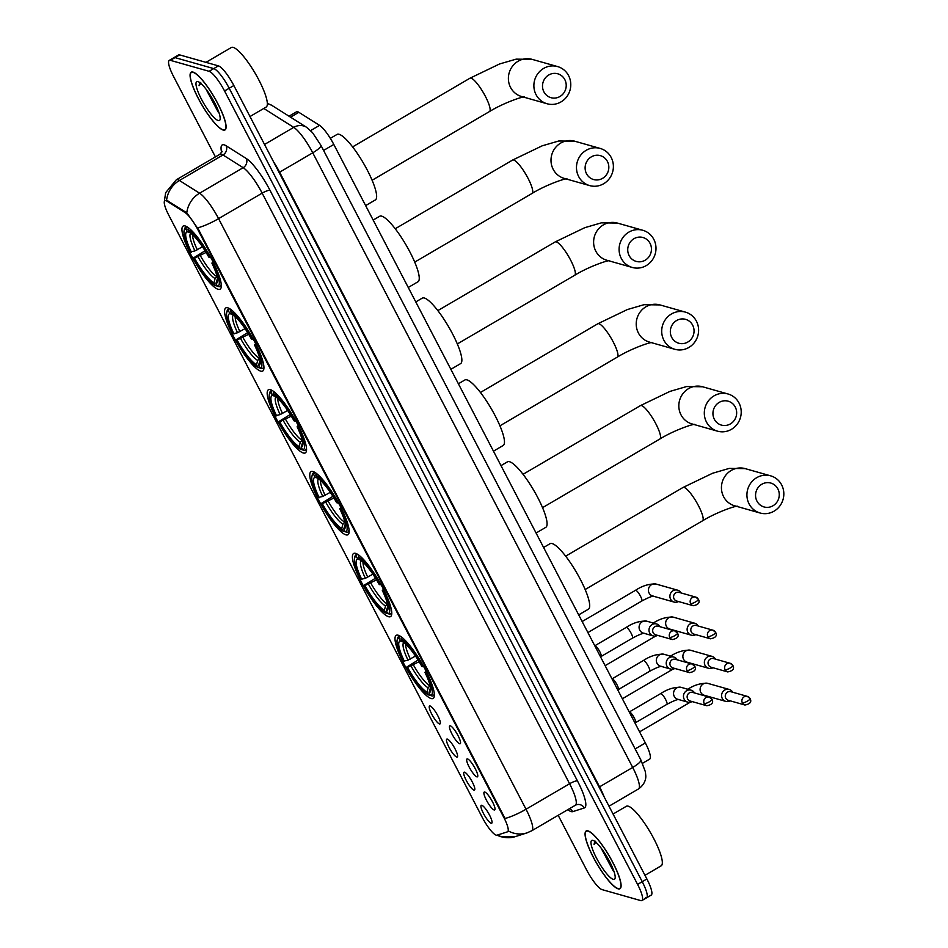 <?xml version="1.0" encoding="UTF-8"?>
<svg xmlns="http://www.w3.org/2000/svg" width="948" height="948" viewBox="0 0 948 948"><rect width="100%" height="100%" fill="white"/><g stroke="black" fill="none" stroke-linecap="round" stroke-linejoin="round"><path stroke-width="1.42" d="M260.736 371.142A36.569 7.975 -120.3 0 0 262.714 371.035A36.569 7.975 -120.3 0 0 253.152 338.993A36.569 7.975 -120.3 0 0 227.769 307.816A36.569 7.975 -120.3 0 0 225.778 307.922A36.569 7.975 -120.3 0 0 235.353 339.965A36.569 7.975 -120.3 0 0 260.736 371.142M388.561 616.71A36.569 7.975 -120.3 0 0 390.552 616.603A36.569 7.975 -120.3 0 0 380.978 584.549A36.569 7.975 -120.3 0 0 355.595 553.371A36.569 7.975 -120.3 0 0 353.616 553.478A36.569 7.975 -120.3 0 0 363.179 585.52A36.569 7.975 -120.3 0 0 388.561 616.71M345.949 534.85A36.569 7.975 -120.3 0 0 347.94 534.743A36.569 7.975 -120.3 0 0 338.365 502.701A36.569 7.975 -120.3 0 0 312.982 471.523A36.569 7.975 -120.3 0 0 311.003 471.63A36.569 7.975 -120.3 0 0 320.566 503.672A36.569 7.975 -120.3 0 0 345.949 534.85M303.348 453.002A36.569 7.975 -120.3 0 0 305.327 452.895A36.569 7.975 -120.3 0 0 295.764 420.853A36.569 7.975 -120.3 0 0 270.37 389.664A36.569 7.975 -120.3 0 0 268.391 389.782A36.569 7.975 -120.3 0 0 277.965 421.824A36.569 7.975 -120.3 0 0 303.348 453.002M218.123 289.294A36.569 7.975 -120.3 0 0 220.114 289.187A36.569 7.975 -120.3 0 0 210.539 257.145A36.569 7.975 -120.3 0 0 185.156 225.968A36.569 7.975 -120.3 0 0 183.177 226.074A36.569 7.975 -120.3 0 0 192.74 258.117A36.569 7.975 -120.3 0 0 218.123 289.294M431.174 698.558A36.569 7.975 -120.3 0 0 433.153 698.451A36.569 7.975 -120.3 0 0 423.59 666.408A36.569 7.975 -120.3 0 0 398.207 635.231A36.569 7.975 -120.3 0 0 396.217 635.338A36.569 7.975 -120.3 0 0 405.791 667.38A36.569 7.975 -120.3 0 0 431.174 698.558M467.554 758.933A10.345 2.252 59.7 0 1 474.403 767.157A10.345 2.252 59.7 0 1 477.662 776.602A10.345 2.252 59.7 0 1 476.891 776.862A10.345 2.252 59.7 0 1 469.379 767.43A10.345 2.252 59.7 0 1 467.305 758.898A10.345 2.252 59.7 0 1 467.554 758.933M450.324 725.836A10.345 2.252 59.7 0 1 457.173 734.06A10.345 2.252 59.7 0 1 460.432 743.493A10.345 2.252 59.7 0 1 459.661 743.765A10.345 2.252 59.7 0 1 452.149 734.333A10.345 2.252 59.7 0 1 450.075 725.801A10.345 2.252 59.7 0 1 450.324 725.836M484.784 792.03A10.345 2.252 59.7 0 1 491.633 800.254A10.345 2.252 59.7 0 1 494.892 809.699A10.345 2.252 59.7 0 1 494.121 809.959A10.345 2.252 59.7 0 1 486.608 800.527A10.345 2.252 59.7 0 1 484.535 791.995A10.345 2.252 59.7 0 1 484.784 792.03M464.591 772.205A10.345 2.252 59.7 0 1 471.44 780.429A10.345 2.252 59.7 0 1 474.699 789.862A10.345 2.252 59.7 0 1 473.929 790.122A10.345 2.252 59.7 0 1 466.416 780.702A10.345 2.252 59.7 0 1 464.342 772.158A10.345 2.252 59.7 0 1 464.591 772.205M447.361 739.108A10.345 2.252 59.7 0 1 454.211 747.32A10.345 2.252 59.7 0 1 457.469 756.765A10.345 2.252 59.7 0 1 456.687 757.025A10.345 2.252 59.7 0 1 449.174 747.593A10.345 2.252 59.7 0 1 447.112 739.061A10.345 2.252 59.7 0 1 447.361 739.108M430.131 705.999A10.345 2.252 59.7 0 1 436.981 714.223A10.345 2.252 59.7 0 1 440.239 723.668A10.345 2.252 59.7 0 1 439.457 723.928A10.345 2.252 59.7 0 1 431.944 714.496A10.345 2.252 59.7 0 1 429.882 705.964A10.345 2.252 59.7 0 1 430.131 705.999M481.821 805.302A10.345 2.252 59.7 0 1 488.67 813.526A10.345 2.252 59.7 0 1 491.929 822.959A10.345 2.252 59.7 0 1 491.159 823.231A10.345 2.252 59.7 0 1 483.646 813.799A10.345 2.252 59.7 0 1 481.572 805.267A10.345 2.252 59.7 0 1 481.821 805.302M497.025 835.176A18.628 4.065 59.7 0 1 496.195 835.152A18.628 4.065 59.7 0 1 482.295 817.46L168.78 215.208A18.628 4.065 59.7 0 1 164.881 200.692A18.628 4.065 59.7 0 1 166.978 201.154L185.085 212.577A18.628 4.065 59.7 0 1 197.907 229.748L503.732 817.247A18.628 4.065 59.7 0 1 507.642 831.763A18.628 4.065 59.7 0 1 507.453 831.846L497.025 835.176M289.01 116.213L296.534 111.805A20.702 4.515 59.7 0 1 298.857 112.314L319.559 125.361A20.702 4.515 59.7 0 1 333.803 144.452L645.363 742.959A20.702 4.515 59.7 0 1 649.7 759.087L642.507 763.306M618.167 888.833A33.464 7.3 -120.3 0 0 619.98 888.738A33.464 7.3 -120.3 0 0 611.223 859.409A33.464 7.3 -120.3 0 0 587.997 830.886A33.464 7.3 -120.3 0 0 586.184 830.981A33.464 7.3 -120.3 0 0 594.941 860.31A33.464 7.3 -120.3 0 0 618.167 888.833M223.171 130.054A33.464 7.3 -120.3 0 0 224.984 129.959A33.464 7.3 -120.3 0 0 216.227 100.63A33.464 7.3 -120.3 0 0 193.001 72.095A33.464 7.3 -120.3 0 0 191.188 72.202A33.464 7.3 -120.3 0 0 199.945 101.519A33.464 7.3 -120.3 0 0 223.171 130.054M645.446 897.875A20.702 4.515 -120.3 0 0 646.572 897.815L651.217 895.102A20.702 4.515 -120.3 0 0 646.88 878.974L233.848 85.533A20.702 4.515 -120.3 0 0 218.396 65.874L179.67 54.901L175.013 57.615A20.702 4.515 -120.3 0 0 173.899 57.674A20.702 4.515 -120.3 0 1 175.013 57.615L213.75 68.6L175.013 57.615L170.367 60.34A20.702 4.515 -120.3 0 0 169.242 60.399A20.702 4.515 -120.3 0 0 173.579 76.527L215.421 156.894M233.848 85.533L229.191 88.259A20.702 4.515 -120.3 0 0 213.75 68.6A20.702 4.515 -120.3 0 1 229.191 88.259L642.234 881.687L229.191 88.259L224.546 90.972A20.702 4.515 -120.3 0 0 209.105 71.313L170.367 60.34M646.572 897.815A20.702 4.515 -120.3 0 0 642.234 881.687A20.702 4.515 -120.3 0 1 646.572 897.815L641.926 900.541A20.702 4.515 -120.3 0 0 637.589 884.413L224.546 90.972M164.265 202.054L165.639 192.705L176.304 179.788A27.599 6.02 59.7 0 1 177.797 179.705A27.599 6.02 59.7 0 1 179.409 180.476A24.15 21.721 -57.8 0 0 166.599 200.229L186.792 212.826L198.476 229.416L505.047 818.48A24.15 5.226 152.5 0 0 526.021 809.236A27.599 6.02 59.7 0 1 531.804 830.744L575.377 805.231A27.599 6.02 -120.3 0 0 569.594 783.735L262.158 193.143A27.599 6.02 -120.3 0 0 243.162 167.689L222.993 154.974A27.599 6.02 -120.3 0 0 221.382 154.204A27.599 6.02 -120.3 0 0 219.889 154.287L222.14 151.36M496.93 835.2L501.208 836.847L515.285 836.634L526.91 832.913A24.15 23.534 -107.7 0 1 508.649 831.1L508.294 831.349M558.171 815.304L586.622 869.968A20.702 4.515 -120.3 0 0 602.063 889.615L640.801 900.6A20.702 4.515 -120.3 0 0 641.926 900.541M212.257 98.805A27.599 6.02 -120.3 0 0 214.343 102.23M607.265 857.585A27.599 6.02 -120.3 0 0 609.339 861.021M179.67 54.901A20.702 4.515 -120.3 0 0 178.544 54.96L169.242 60.399M588.151 831.183A33.109 7.228 -120.3 0 0 586.362 831.278A33.109 7.228 -120.3 0 0 595.024 860.298A33.109 7.228 -120.3 0 0 618.013 888.537A33.109 7.228 -120.3 0 0 619.802 888.442A33.109 7.228 -120.3 0 0 611.14 859.421A33.109 7.228 -120.3 0 0 588.151 831.183M644.972 875.312L661.183 865.82A34.495 7.525 -120.3 0 0 652.153 835.591A34.495 7.525 -120.3 0 0 628.204 806.179A34.495 7.525 -120.3 0 0 626.332 806.286L613.083 814.036M613.226 879.341A22.491 4.906 -120.3 0 0 615.098 878.227A22.491 4.906 -120.3 0 0 607.312 857.383A22.491 4.906 -120.3 0 0 592.95 840.39A22.491 4.906 -120.3 0 0 592.938 840.378A22.491 4.906 -120.3 0 0 596.434 857.976A22.491 4.906 -120.3 0 0 613.226 879.341M595.735 841.184L594.052 844.478L595.818 842.191M601.032 847.962L613.486 871.366M594.052 844.478L594.74 841.338M611.057 864.398L606.459 855.949M613.392 869.814L609.137 863.284L603.082 850.771M193.155 72.404A33.109 7.228 -120.3 0 0 191.354 72.498A33.109 7.228 -120.3 0 0 200.028 101.519A33.109 7.228 -120.3 0 0 223.017 129.757A33.109 7.228 -120.3 0 0 224.806 129.663A33.109 7.228 -120.3 0 0 216.144 100.642A33.109 7.228 -120.3 0 0 193.155 72.404M249.976 116.533L266.187 107.041A34.495 7.525 -120.3 0 0 257.157 76.812A34.495 7.525 -120.3 0 0 233.208 47.4A34.495 7.525 -120.3 0 0 231.336 47.507L205.965 62.355M218.23 120.55A22.491 4.906 -120.3 0 0 220.102 119.448A22.491 4.906 -120.3 0 0 212.316 98.604A22.491 4.906 -120.3 0 0 197.954 81.599A22.491 4.906 -120.3 0 0 197.942 81.599A22.491 4.906 -120.3 0 0 201.438 99.196A22.491 4.906 -120.3 0 0 218.23 120.55M200.739 82.405L199.056 85.699L200.822 83.412M206.036 89.183L218.49 112.587M199.056 85.699L199.744 82.547M216.061 105.607L211.463 97.17M218.396 111.035L214.141 104.505L208.086 91.98M777.87 488.884A12.419 11.814 105.8 0 0 761.813 484.25A12.419 11.814 105.8 0 0 756.954 501.125A12.419 11.814 105.8 0 0 773.011 505.758A12.419 11.814 105.8 0 0 777.87 488.884M749.098 503.945A19.316 18.379 -74.2 0 1 751.077 482.651A19.316 18.379 -74.2 0 1 770.641 475.837A19.316 18.379 -74.2 0 1 781.65 484.902A19.316 18.379 -74.2 0 1 779.671 506.208A19.316 18.379 -74.2 0 1 760.106 513.01A19.316 18.379 -74.2 0 1 749.098 503.945M578.695 614.885L588.424 609.185A37.944 8.271 -120.3 0 0 578.493 575.934A37.944 8.271 -120.3 0 0 552.151 543.571A37.944 8.271 -120.3 0 0 550.089 543.69L543.607 547.482M397.141 640.078A32.836 7.169 -120.3 0 1 398.942 638.324L399.487 636.44A34.223 7.466 -120.3 0 0 398.563 636.677A34.223 7.466 -120.3 0 0 397.567 638.265L397.141 640.078A32.836 7.169 -120.3 0 0 403.481 661.171L407.996 660.164L415.485 656.04M399.487 636.44L400.08 636.084M427.465 672.049L425.889 672.618A32.836 7.169 -120.3 0 1 430.428 695.465L432.217 695.986A34.223 7.466 -120.3 0 0 433.129 695.749A34.223 7.466 -120.3 0 0 434.279 693.213M401.525 637.02L400.98 638.905A32.836 7.169 -120.3 0 1 422.784 666.645L424.36 666.077M398.942 638.324L400.388 641.085A29.661 6.47 -120.3 0 0 404.429 661.431M422.784 666.645L421.836 666.373A29.661 6.47 -120.3 0 0 402.426 641.666L400.98 638.905M430.428 695.465L428.994 692.704A29.661 6.47 -120.3 0 0 430.546 691.116A29.661 6.47 -120.3 0 0 424.953 672.345L425.889 672.618M402.497 641.701L400.388 641.085M430.499 687.691L428.994 692.704M424.953 672.345L426.659 670.544M430.345 695.311L428.389 694.884A32.836 7.169 -120.3 0 1 406.597 667.143L418.104 660.045M406.597 667.143L407.533 667.416A29.661 6.47 -120.3 0 0 426.956 692.123L428.389 694.884M419.123 661.704L407.533 667.416M426.956 692.123L428.164 687.845L430.072 685.582M735.257 407.024A12.419 11.814 105.8 0 0 719.2 402.39A12.419 11.814 105.8 0 0 714.342 419.277A12.419 11.814 105.8 0 0 730.398 423.91A12.419 11.814 105.8 0 0 735.257 407.024M706.497 422.097A19.316 18.379 -74.2 0 1 708.464 400.791A19.316 18.379 -74.2 0 1 728.028 393.989A19.316 18.379 -74.2 0 1 739.037 403.054A19.316 18.379 -74.2 0 1 737.058 424.349A19.316 18.379 -74.2 0 1 717.494 431.162A19.316 18.379 -74.2 0 1 706.497 422.097M536.082 533.025L545.811 527.325A37.944 8.271 -120.3 0 0 535.881 494.074A37.944 8.271 -120.3 0 0 509.538 461.723A37.944 8.271 -120.3 0 0 507.476 461.83L500.994 465.634M354.528 558.218A32.836 7.169 -120.3 0 1 356.341 556.464L356.875 554.592A34.223 7.466 -120.3 0 0 355.962 554.829A34.223 7.466 -120.3 0 0 354.955 556.417L354.528 558.218A32.836 7.169 -120.3 0 0 360.88 579.323L365.383 578.304L372.872 574.18M356.875 554.592L357.479 554.236M384.852 590.201L383.288 590.758A32.836 7.169 -120.3 0 1 387.827 613.617L389.604 614.126A34.223 7.466 -120.3 0 0 390.529 613.889A34.223 7.466 -120.3 0 0 391.666 611.365M358.913 555.161L358.38 557.045A32.836 7.169 -120.3 0 1 380.172 584.786L381.748 584.229M356.341 556.464L357.775 559.237A29.661 6.47 -120.3 0 0 361.816 579.584M380.172 584.786L379.236 584.525A29.661 6.47 -120.3 0 0 359.813 559.818L358.38 557.045M387.827 613.617L386.381 610.844A29.661 6.47 -120.3 0 0 387.933 609.268A29.661 6.47 -120.3 0 0 382.34 590.497L383.288 590.758M359.896 559.853L357.775 559.237M387.886 605.843L386.381 610.844M382.34 590.497L384.047 588.684M387.744 613.451L385.777 613.036A32.836 7.169 -120.3 0 1 363.985 585.295L375.503 578.197M363.985 585.295L364.933 585.556A29.661 6.47 -120.3 0 0 384.343 610.263L385.777 613.036M376.522 579.844L364.933 585.556M384.343 610.263L385.552 605.997L387.459 603.734M692.656 325.176A12.419 11.814 105.8 0 0 676.599 320.543A12.419 11.814 105.8 0 0 671.729 337.417A12.419 11.814 105.8 0 0 687.786 342.05A12.419 11.814 105.8 0 0 692.656 325.176M663.884 340.237A19.316 18.379 -74.2 0 1 665.851 318.943A19.316 18.379 -74.2 0 1 685.428 312.129A19.316 18.379 -74.2 0 1 696.425 321.194A19.316 18.379 -74.2 0 1 694.457 342.501A19.316 18.379 -74.2 0 1 674.881 349.302A19.316 18.379 -74.2 0 1 663.884 340.237M493.47 451.177L503.198 445.477A37.944 8.271 -120.3 0 0 493.268 412.226A37.944 8.271 -120.3 0 0 466.926 379.864A37.944 8.271 -120.3 0 0 464.876 379.982L458.382 383.774M311.916 476.37A32.836 7.169 -120.3 0 1 313.729 474.616L314.262 472.732A34.223 7.466 -120.3 0 0 313.35 472.969A34.223 7.466 -120.3 0 0 312.342 474.569L311.916 476.37A32.836 7.169 -120.3 0 0 318.267 497.463L322.77 496.456L330.26 492.332M314.262 472.732L314.866 472.388M342.252 508.341L340.676 508.91A32.836 7.169 -120.3 0 1 345.214 531.757L347.004 532.278A34.223 7.466 -120.3 0 0 347.916 532.041A34.223 7.466 -120.3 0 0 349.054 529.517M316.3 473.313L315.767 475.197A32.836 7.169 -120.3 0 1 337.559 502.938L339.135 502.369M313.729 474.616L315.163 477.377A29.661 6.47 -120.3 0 0 319.203 497.736M337.559 502.938L336.623 502.665A29.661 6.47 -120.3 0 0 317.201 477.958L315.767 475.197M345.214 531.757L343.769 528.996A29.661 6.47 -120.3 0 0 345.321 527.408A29.661 6.47 -120.3 0 0 339.728 508.638L340.676 508.91M317.284 478.005L315.163 477.377M345.285 523.995L343.769 528.996M339.728 508.638L341.434 506.836M345.131 531.603L343.176 531.176A32.836 7.169 -120.3 0 1 321.372 503.435L332.89 496.349M321.372 503.435L322.32 503.708A29.661 6.47 -120.3 0 0 341.73 528.415L343.176 531.176M333.909 497.996L322.32 503.708M341.73 528.415L342.951 524.137L344.847 521.874M650.044 243.328A12.419 11.814 105.8 0 0 633.987 238.695A12.419 11.814 105.8 0 0 629.128 255.569A12.419 11.814 105.8 0 0 645.185 260.202A12.419 11.814 105.8 0 0 650.044 243.328M621.272 258.389A19.316 18.379 -74.2 0 1 623.251 237.083A19.316 18.379 -74.2 0 1 642.815 230.281A19.316 18.379 -74.2 0 1 653.812 239.346A19.316 18.379 -74.2 0 1 651.845 260.641A19.316 18.379 -74.2 0 1 632.28 267.454A19.316 18.379 -74.2 0 1 621.272 258.389M450.857 369.317L460.598 363.629A37.944 8.271 -120.3 0 0 450.667 330.378A37.944 8.271 -120.3 0 0 424.325 298.016A37.944 8.271 -120.3 0 0 422.263 298.134L415.781 301.926M269.315 394.522A32.836 7.169 -120.3 0 1 271.116 392.768L271.649 390.884A34.223 7.466 -120.3 0 0 270.737 391.121A34.223 7.466 -120.3 0 0 269.73 392.709L269.315 394.522A32.836 7.169 -120.3 0 0 275.655 415.615L280.17 414.596L287.659 410.484M271.649 390.884L272.254 390.529M299.639 426.493L298.063 427.062A32.836 7.169 -120.3 0 1 302.602 449.909L304.391 450.43A34.223 7.466 -120.3 0 0 305.303 450.181A34.223 7.466 -120.3 0 0 306.441 447.657M273.688 391.465L273.154 393.337A32.836 7.169 -120.3 0 1 294.958 421.078L296.523 420.521M271.116 392.768L272.562 395.529A29.661 6.47 -120.3 0 0 276.603 415.876M294.958 421.078L294.01 420.817A29.661 6.47 -120.3 0 0 274.6 396.11L273.154 393.337M302.602 449.909L301.168 447.136A29.661 6.47 -120.3 0 0 302.708 445.56A29.661 6.47 -120.3 0 0 297.127 426.79L298.063 427.062M274.671 396.146L272.562 395.529M302.673 442.135L301.168 447.136M297.127 426.79L298.821 424.988M302.519 449.755L300.563 449.328A32.836 7.169 -120.3 0 1 278.759 421.587L290.278 414.489M278.759 421.587L279.707 421.848A29.661 6.47 -120.3 0 0 299.118 446.567L300.563 449.328M291.297 416.136L279.707 421.848M299.118 446.567L300.338 442.289L302.234 440.026M607.431 161.468A12.419 11.814 105.8 0 0 591.374 156.835A12.419 11.814 105.8 0 0 586.516 173.709A12.419 11.814 105.8 0 0 602.572 178.343A12.419 11.814 105.8 0 0 607.431 161.468M578.659 176.541A19.316 18.379 -74.2 0 1 580.638 155.235A19.316 18.379 -74.2 0 1 600.202 148.433A19.316 18.379 -74.2 0 1 611.199 157.487A19.316 18.379 -74.2 0 1 609.232 178.793A19.316 18.379 -74.2 0 1 589.668 185.595A19.316 18.379 -74.2 0 1 578.659 176.541M408.256 287.469L417.985 281.769A37.944 8.271 -120.3 0 0 408.055 248.518A37.944 8.271 -120.3 0 0 381.712 216.168A37.944 8.271 -120.3 0 0 379.65 216.274L373.168 220.066M226.702 312.662A32.836 7.169 -120.3 0 1 228.504 310.908L229.049 309.024A34.223 7.466 -120.3 0 0 228.124 309.273A34.223 7.466 -120.3 0 0 227.129 310.861L226.702 312.662A32.836 7.169 -120.3 0 0 233.042 333.755L237.557 332.748L245.046 328.624M229.049 309.024L229.641 308.681M257.026 344.645L255.45 345.202A32.836 7.169 -120.3 0 1 259.989 368.049L261.778 368.571A34.223 7.466 -120.3 0 0 262.691 368.334A34.223 7.466 -120.3 0 0 263.84 365.81M231.087 309.605L230.542 311.489A32.836 7.169 -120.3 0 1 252.346 339.23L253.922 338.661M228.504 310.908L229.949 313.681A29.661 6.47 -120.3 0 0 233.99 334.028M252.346 339.23L251.398 338.957A29.661 6.47 -120.3 0 0 231.987 314.25L230.542 311.489M259.989 368.049L258.555 365.288A29.661 6.47 -120.3 0 0 260.108 363.712A29.661 6.47 -120.3 0 0 254.514 344.942L255.45 345.202M232.059 314.298L229.949 313.681M260.06 360.287L258.555 365.288M254.514 344.942L256.221 343.129M259.906 367.895L257.951 367.48A32.836 7.169 -120.3 0 1 236.159 339.728L247.665 332.641M236.159 339.728L237.095 340A29.661 6.47 -120.3 0 0 256.517 364.707L257.951 367.48M248.684 334.289L237.095 340M256.517 364.707L257.726 360.441L259.634 358.166M564.818 79.62A12.419 11.814 105.8 0 0 548.762 74.987A12.419 11.814 105.8 0 0 543.903 91.861A12.419 11.814 105.8 0 0 559.96 96.495A12.419 11.814 105.8 0 0 564.818 79.62M536.058 94.682A19.316 18.379 -74.2 0 1 538.026 73.387A19.316 18.379 -74.2 0 1 557.59 66.573A19.316 18.379 -74.2 0 1 568.599 75.639A19.316 18.379 -74.2 0 1 566.62 96.945A19.316 18.379 -74.2 0 1 547.055 103.747A19.316 18.379 -74.2 0 1 536.058 94.682M365.644 205.609L375.372 199.921A37.944 8.271 -120.3 0 0 365.442 166.67A37.944 8.271 -120.3 0 0 339.1 134.308A37.944 8.271 -120.3 0 0 337.038 134.426L330.331 138.349M184.09 230.814A32.836 7.169 -120.3 0 1 185.903 229.061L186.436 227.176A34.223 7.466 -120.3 0 0 185.524 227.413A34.223 7.466 -120.3 0 0 184.516 229.001L184.09 230.814A32.836 7.169 -120.3 0 0 190.429 251.907L194.944 250.9L202.434 246.776M186.436 227.176L187.04 226.821M214.414 262.786L212.85 263.354A32.836 7.169 -120.3 0 1 217.376 286.201L219.166 286.723A34.223 7.466 -120.3 0 0 220.09 286.486A34.223 7.466 -120.3 0 0 221.228 283.95M188.474 227.757L187.941 229.641A32.836 7.169 -120.3 0 1 209.733 257.382L211.309 256.813M185.903 229.061L187.337 231.822A29.661 6.47 -120.3 0 0 191.377 252.168M209.733 257.382L208.797 257.109A29.661 6.47 -120.3 0 0 189.375 232.402L187.941 229.641M217.376 286.201L215.943 283.44A29.661 6.47 -120.3 0 0 217.495 281.852A29.661 6.47 -120.3 0 0 211.902 263.082L212.85 263.354M189.446 232.438L187.337 231.822M217.448 278.428L215.943 283.44M211.902 263.082L213.608 261.281M217.305 286.047L215.338 285.621A32.836 7.169 -120.3 0 1 193.546 257.88L205.064 250.782M193.546 257.88L194.494 258.152A29.661 6.47 -120.3 0 0 213.904 282.86L215.338 285.621M206.083 252.441L194.494 258.152M213.904 282.86L215.113 278.582L217.021 276.318M732.674 692.218A6.209 5.913 105.8 0 0 724.722 690.037A6.209 5.913 105.8 0 0 725.824 701.39A6.209 5.913 105.8 0 0 730.233 700.845M749.927 698.486A4.479 4.266 105.8 0 0 747.368 696.389L730.778 691.685A4.479 4.266 105.8 0 0 725.777 698.202A4.479 4.266 105.8 0 0 728.337 700.311L744.927 705.016C750.105 704.032 751.835 701.911 750.129 698.629A4.479 0.972 -27.5 0 1 747.474 701.07A4.479 0.972 152.5 0 1 742.379 702.906A4.479 4.266 105.8 0 0 744.927 705.016M715.444 659.121A6.209 5.913 105.8 0 0 707.492 656.94A6.209 5.913 105.8 0 0 708.594 668.293A6.209 5.913 105.8 0 0 712.991 667.748M732.697 665.389A4.479 4.266 105.8 0 0 730.138 663.28L713.548 658.576A4.479 4.266 105.8 0 0 708.547 665.105A4.479 4.266 105.8 0 0 711.107 667.214L727.697 671.919C732.863 670.935 734.605 668.802 732.899 665.532A4.479 0.972 -27.5 0 1 730.244 667.973A4.479 0.972 152.5 0 1 725.137 669.809A4.479 4.266 105.8 0 0 727.697 671.919M698.214 626.012A6.209 5.913 105.8 0 0 690.263 623.843A6.209 5.913 105.8 0 0 691.365 635.196A6.209 5.913 105.8 0 0 695.761 634.65M715.467 632.292A4.479 4.266 105.8 0 0 712.908 630.183L696.318 625.479A4.479 4.266 105.8 0 0 691.317 632.008A4.479 4.266 105.8 0 0 693.877 634.105L710.467 638.81C715.633 637.838 717.375 635.705 715.669 632.423A4.479 0.972 -27.5 0 1 713.015 634.876A4.479 0.972 152.5 0 1 707.907 636.712A4.479 4.266 105.8 0 0 710.467 638.81M680.984 592.915A6.209 5.913 105.8 0 0 673.033 590.734A6.209 5.913 105.8 0 0 674.135 602.087A6.209 5.913 105.8 0 0 678.531 601.542M698.238 599.183A4.479 4.266 105.8 0 0 695.678 597.086L679.088 592.381A4.479 4.266 105.8 0 0 674.087 598.911A4.479 4.266 105.8 0 0 676.647 601.008L693.237 605.713C698.403 604.741 700.145 602.608 698.439 599.326A4.479 0.972 -27.5 0 1 695.785 601.779A4.479 0.972 152.5 0 1 690.677 603.615A4.479 4.266 105.8 0 0 693.237 605.713M629.259 711.984A6.209 1.351 59.7 0 1 629.413 711.936A6.209 1.351 59.7 0 1 629.602 711.96A6.209 1.351 59.7 0 1 633.738 716.961A6.209 1.351 59.7 0 1 635.646 722.589A6.209 1.351 59.7 0 1 635.539 722.696M694.54 692.941A6.209 5.913 105.8 0 0 686.589 690.76A6.209 5.913 105.8 0 0 687.691 702.113A6.209 5.913 105.8 0 0 692.087 701.567M711.794 699.209A4.479 4.266 105.8 0 0 709.234 697.112L692.644 692.407A4.479 4.266 105.8 0 0 687.644 698.925A4.479 4.266 105.8 0 0 690.203 701.034L706.793 705.739C711.96 704.767 713.702 702.634 711.995 699.351A4.479 0.972 -27.5 0 1 709.341 701.804A4.479 0.972 152.5 0 1 704.234 703.629A4.479 4.266 105.8 0 0 706.793 705.739M612.029 678.886A6.209 1.351 59.7 0 1 612.183 678.839A6.209 1.351 59.7 0 1 612.372 678.863A6.209 1.351 59.7 0 1 616.508 683.864A6.209 1.351 59.7 0 1 618.416 689.492A6.209 1.351 59.7 0 1 618.309 689.599M677.31 659.844A6.209 5.913 105.8 0 0 669.359 657.663A6.209 5.913 105.8 0 0 670.461 669.015A6.209 5.913 105.8 0 0 674.858 668.47M694.564 666.112A4.479 4.266 105.8 0 0 692.004 664.015L675.414 659.31A4.479 4.266 105.8 0 0 670.414 665.828A4.479 4.266 105.8 0 0 672.973 667.937L689.563 672.642C694.73 671.658 696.472 669.537 694.765 666.254A4.479 0.972 -27.5 0 1 692.111 668.695A4.479 0.972 152.5 0 1 687.004 670.532A4.479 4.266 105.8 0 0 689.563 672.642M594.799 645.789A6.209 1.351 59.7 0 1 594.953 645.742A6.209 1.351 59.7 0 1 595.143 645.766A6.209 1.351 59.7 0 1 599.278 650.755A6.209 1.351 59.7 0 1 601.186 656.395A6.209 1.351 59.7 0 1 601.079 656.502M660.081 626.746A6.209 5.913 105.8 0 0 652.117 624.566A6.209 5.913 105.8 0 0 653.231 635.918A6.209 5.913 105.8 0 0 657.628 635.373M677.334 633.015A4.479 4.266 105.8 0 0 674.775 630.906L658.185 626.201A4.479 4.266 105.8 0 0 653.184 632.731A4.479 4.266 105.8 0 0 655.743 634.84L672.333 639.545C677.5 638.561 679.242 636.428 677.536 633.157A4.479 0.972 -27.5 0 1 674.881 635.598A4.479 0.972 152.5 0 1 669.774 637.435A4.479 4.266 105.8 0 0 672.333 639.545M185.085 212.577L185.927 212.079M166.978 201.154L167.82 200.668M635.148 748.944L645.363 742.959M323.588 150.424L333.803 144.452M310.624 130.587L319.559 125.361M290.55 117.185L298.857 112.314M221.654 152.569A34.495 7.525 59.7 0 1 224.084 144.831A34.495 7.525 59.7 0 1 226.086 145.779L246.267 158.506A34.495 7.525 59.7 0 1 270.002 190.311L577.451 780.903A34.495 7.525 59.7 0 1 584.335 807.945L572.711 811.654A34.495 7.525 59.7 0 1 567.805 809.675M515.285 836.634A24.15 23.534 -107.7 0 1 497.451 835.034M197.599 227.887A24.15 5.226 -27.5 0 0 218.573 218.644L526.021 809.236L569.594 783.735A6.897 1.493 152.5 0 1 577.451 780.903M186.792 212.826A24.15 21.721 -57.8 0 1 199.59 193.202A27.599 6.02 59.7 0 1 218.573 218.644L262.158 193.143A6.897 1.493 152.5 0 1 270.002 190.311M226.086 145.779A6.897 6.209 122.2 0 1 222.993 154.974L179.409 180.476L199.59 193.202L243.162 167.689A6.897 6.209 122.2 0 0 246.267 158.506M637.589 884.413L646.88 878.974M209.105 71.313L218.396 65.874M584.335 807.945A6.897 6.719 72.3 0 0 576.431 804.769L575.377 805.231M572.711 811.654A6.897 6.719 72.3 0 0 569.44 808.715M267.36 103.759A13.793 12.419 -57.8 0 1 271.863 105.394L306.524 127.257L312.496 132.613L320.898 145.281A13.793 2.986 152.5 0 1 312.745 152.806L279.624 172.192L599.574 786.828A27.599 6.02 59.7 0 1 604.101 796.794M320.898 145.281L640.86 759.917L645.375 771.767L645.778 775.571C645.872 776.424 646.358 783.356 638.49 788.949A27.599 6.02 -120.3 0 0 632.707 767.442L599.574 786.828A3.448 0.747 -27.5 0 0 599.077 787.136M640.86 759.917A13.793 2.986 152.5 0 1 632.707 767.442L312.745 152.806A27.599 6.02 -120.3 0 0 293.75 127.364L264.528 144.463M306.524 127.257A13.793 12.419 -57.8 0 0 293.75 127.364L263.769 108.451M273.545 161.788A27.599 6.02 59.7 0 1 279.624 172.192A3.448 0.747 -27.5 0 0 279.115 172.5M565.648 556.168L683.034 487.462L712.588 473.253L729.213 468.407L745.164 468.62A19.316 18.379 105.8 0 0 725.599 475.422A19.316 18.379 105.8 0 0 723.62 496.728A19.316 18.379 105.8 0 0 734.629 505.782L760.106 513.01M683.034 487.462A19.316 4.219 59.7 0 1 684.089 487.414A19.316 4.219 59.7 0 1 698.498 505.758A19.316 4.219 59.7 0 1 702.551 520.808C715.728 512.643 734.996 505.841 737.437 506.22M403.789 642.531A26.532 5.783 -120.3 0 0 407.996 660.164M405.637 644.059A25.525 5.57 -120.3 0 0 410.354 659.038M411.1 666.136A26.532 5.783 -120.3 0 0 428.164 687.845M413.458 665.022A25.525 5.57 -120.3 0 0 429.764 685.76M523.035 474.308L640.433 405.614L669.975 391.394L686.601 386.547L702.551 386.76A19.316 18.379 105.8 0 0 682.987 393.574A19.316 18.379 105.8 0 0 681.008 414.869A19.316 18.379 105.8 0 0 692.016 423.934L717.494 431.162M640.433 405.614A19.316 4.219 59.7 0 1 641.476 405.554A19.316 4.219 59.7 0 1 655.898 423.898A19.316 4.219 59.7 0 1 659.938 438.96C673.116 430.783 692.384 423.981 694.837 424.372M361.176 560.683A26.532 5.783 -120.3 0 0 365.383 578.304M363.025 562.2A25.525 5.57 -120.3 0 0 367.741 577.19M368.499 584.276A26.532 5.783 -120.3 0 0 385.552 605.997M370.846 583.162A25.525 5.57 -120.3 0 0 387.151 603.912M480.435 392.46L597.821 323.766L627.375 309.546L643.988 304.699L659.938 304.912A19.316 18.379 105.8 0 0 640.374 311.714A19.316 18.379 105.8 0 0 638.407 333.021A19.316 18.379 105.8 0 0 649.404 342.086L674.881 349.302M597.821 323.766A19.316 4.219 59.7 0 1 598.863 323.706A19.316 4.219 59.7 0 1 613.285 342.05A19.316 4.219 59.7 0 1 617.338 357.1C630.503 348.935 649.783 342.133 652.224 342.524M318.575 478.835A26.532 5.783 -120.3 0 0 322.77 496.456M320.412 480.352A25.525 5.57 -120.3 0 0 325.128 495.342M325.887 502.428A26.532 5.783 -120.3 0 0 342.951 524.137M328.245 501.314A25.525 5.57 -120.3 0 0 344.539 522.052M437.822 310.612L555.208 241.906L584.762 227.686L601.388 222.839L617.326 223.053A19.316 18.379 105.8 0 0 597.761 229.866A19.316 18.379 105.8 0 0 595.794 251.161A19.316 18.379 105.8 0 0 606.791 260.226L632.28 267.454M555.208 241.906A19.316 4.219 59.7 0 1 556.251 241.847A19.316 4.219 59.7 0 1 570.672 260.202A19.316 4.219 59.7 0 1 574.725 275.252C587.902 267.087 607.17 260.273 609.611 260.664M275.963 396.975A26.532 5.783 -120.3 0 0 280.17 414.596M277.8 398.504A25.525 5.57 -120.3 0 0 282.516 413.482M283.274 420.58A26.532 5.783 -120.3 0 0 300.338 442.289M285.632 419.454A25.525 5.57 -120.3 0 0 301.938 440.204M395.209 228.752L512.595 160.058L542.149 145.838L558.775 140.991L574.725 141.205A19.316 18.379 105.8 0 0 555.149 148.007A19.316 18.379 105.8 0 0 553.182 169.313A19.316 18.379 105.8 0 0 564.179 178.378L589.668 185.595M512.595 160.058A19.316 4.219 59.7 0 1 513.65 159.999A19.316 4.219 59.7 0 1 528.06 178.343A19.316 4.219 59.7 0 1 532.112 193.404C545.29 185.227 564.558 178.425 566.999 178.817M233.35 315.127A26.532 5.783 -120.3 0 0 237.557 332.748M235.199 316.644A25.525 5.57 -120.3 0 0 239.915 331.634M240.662 338.72A26.532 5.783 -120.3 0 0 257.726 360.441M243.02 337.606A25.525 5.57 -120.3 0 0 259.325 358.356M352.597 146.904L469.995 78.198L499.537 63.978L516.162 59.143L532.112 59.357A19.316 18.379 105.8 0 0 512.548 66.159A19.316 18.379 105.8 0 0 510.569 87.465A19.316 18.379 105.8 0 0 521.578 96.518L547.055 103.747M469.995 78.198A19.316 4.219 59.7 0 1 471.038 78.139A19.316 4.219 59.7 0 1 485.459 96.495A19.316 4.219 59.7 0 1 489.5 111.544C502.677 103.379 521.945 96.578 524.386 96.957M190.738 233.267A26.532 5.783 -120.3 0 0 194.944 250.9M192.586 234.796A25.525 5.57 -120.3 0 0 197.303 249.774M198.061 256.872A26.532 5.783 -120.3 0 0 215.113 278.582M200.407 255.759A25.525 5.57 -120.3 0 0 216.713 276.496M687.193 689.611C694.102 685.037 700.939 682.951 707.729 683.354A6.209 5.913 105.8 0 0 700.987 692.715A6.209 5.913 105.8 0 0 704.34 695.299L725.824 701.39M750.129 698.629L747.368 696.389A4.479 4.266 105.8 0 0 742.379 702.906M669.963 656.514C676.872 651.94 683.709 649.854 690.5 650.257A6.209 5.913 105.8 0 0 683.757 659.618A6.209 5.913 105.8 0 0 687.11 662.202L708.594 668.293M732.899 665.532L730.138 663.28A4.479 4.266 105.8 0 0 725.137 669.809M652.734 623.417C659.63 618.843 666.48 616.757 673.258 617.148A6.209 5.913 105.8 0 0 666.527 626.521A6.209 5.913 105.8 0 0 669.88 629.105L691.365 635.196M715.669 632.423L712.908 630.183A4.479 4.266 105.8 0 0 707.907 636.712M582.155 621.533L635.504 590.308A6.209 1.351 59.7 0 1 635.835 590.296A6.209 1.351 59.7 0 1 640.647 596.529A6.209 1.351 59.7 0 1 641.772 601.032L587.89 632.565M635.504 590.308C642.4 585.745 649.25 583.66 656.028 584.051A6.209 5.913 105.8 0 0 649.297 593.424A6.209 5.913 105.8 0 0 652.651 595.996L674.135 602.087M698.439 599.326L695.678 597.086A4.479 4.266 105.8 0 0 690.677 603.615M629.33 711.948L660.638 693.616A6.209 1.351 59.7 0 1 660.981 693.604A6.209 1.351 59.7 0 1 665.78 699.837A6.209 1.351 59.7 0 1 666.918 704.34C672.772 701.212 676.682 699.588 678.65 699.446M691.08 690.168L681.174 687.359A6.209 5.913 105.8 0 0 674.431 696.721A6.209 5.913 105.8 0 0 677.784 699.304L687.691 702.113M711.995 699.351L709.234 697.112A4.479 4.266 105.8 0 0 704.234 703.629M612.1 678.851L643.408 660.519A6.209 1.351 59.7 0 1 643.751 660.507A6.209 1.351 59.7 0 1 648.55 666.74A6.209 1.351 59.7 0 1 649.688 671.243C655.542 668.115 659.452 666.48 661.42 666.349M673.85 657.071L663.944 654.262A6.209 5.913 105.8 0 0 657.201 663.624A6.209 5.913 105.8 0 0 660.555 666.207L670.461 669.015M694.765 666.254L692.004 664.015A4.479 4.266 105.8 0 0 687.004 670.532M594.87 645.742L626.178 627.422A6.209 1.351 59.7 0 1 626.521 627.398A6.209 1.351 59.7 0 1 631.321 633.631A6.209 1.351 59.7 0 1 632.446 638.134C638.312 635.018 642.223 633.383 644.19 633.24M656.62 623.974L646.714 621.165A6.209 5.913 105.8 0 0 639.971 630.527A6.209 5.913 105.8 0 0 643.325 633.11L653.231 635.918M677.536 633.157L674.775 630.906A4.479 4.266 105.8 0 0 669.774 637.435M507.642 831.763L508.472 831.278M526.91 832.913L531.804 830.744M176.304 179.788L219.889 154.287M267.348 103.379L271.863 105.394M638.49 788.949L609.007 806.203M587.262 830.756L586.362 831.278M620.715 887.909L619.802 888.442M192.266 71.965L191.354 72.498M225.719 129.129L224.806 129.663M745.164 468.62L770.641 475.837M399.831 635.942L398.563 636.677M434.397 695.003L433.129 695.749M585.165 589.514L702.551 520.808M702.551 386.76L728.028 393.989M357.218 554.082L355.962 554.829M391.785 613.155L390.529 613.889M542.552 507.654L659.938 438.96M659.938 304.912L685.428 312.129M314.618 472.234L313.35 472.969M349.184 531.295L347.916 532.041M499.94 425.806L617.338 357.1M617.326 223.053L642.815 230.281M272.005 390.386L270.737 391.121M306.571 449.447L305.303 450.181M457.327 343.946L574.725 275.252M574.725 141.205L600.202 148.433M229.392 308.527L228.124 309.273M263.959 367.599L262.691 368.334M414.726 262.098L532.112 193.404M532.112 59.357L557.59 66.573M186.78 226.679L185.524 227.413M221.346 285.739L220.09 286.486M372.114 180.25L489.5 111.544M707.729 683.354L729.213 689.445M639.592 731.856L690.191 702.243M704.933 695.465L704.08 695.642M690.5 650.257L711.984 656.348M622.362 698.759L672.962 669.146M687.703 662.368L686.85 662.545M673.258 617.148L694.754 623.239M605.132 665.662L655.732 636.049M670.473 629.271L669.62 629.448M656.028 584.051L677.524 590.142M653.516 596.138C651.549 596.28 647.638 597.904 641.772 601.032M635.646 722.589L635.16 723.36M635.598 722.66L666.918 704.34M681.174 687.359C674.384 686.968 667.546 689.054 660.638 693.616M618.416 689.492L617.93 690.263M618.369 689.563L649.688 671.243M663.944 654.262C657.154 653.859 650.316 655.945 643.408 660.519M601.186 656.395L600.7 657.154M601.139 656.466L632.446 638.134M646.714 621.165C639.924 620.762 633.086 622.848 626.178 627.422"/></g></svg>
